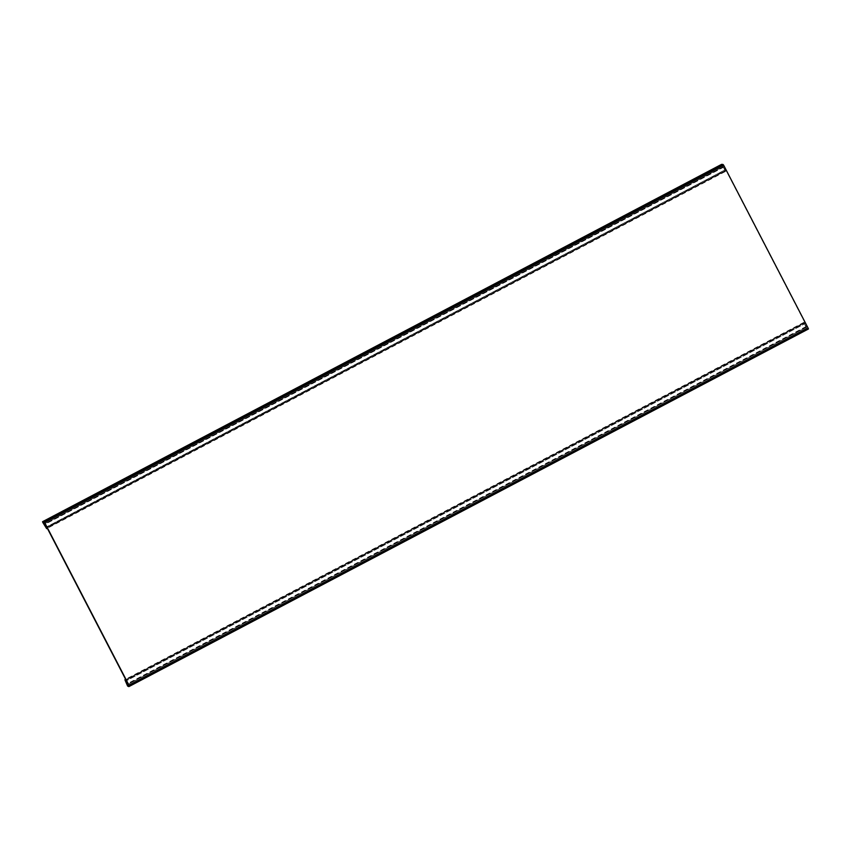 <?xml version="1.0" encoding="UTF-8"?>
<svg xmlns="http://www.w3.org/2000/svg" width="851" height="851" viewBox="0 0 851 851"><rect width="100%" height="100%" fill="white"/><g stroke="black" fill="none" stroke-linecap="round" stroke-linejoin="round"><path stroke-width="0.64" stroke-dasharray="4.25 3.19" d="M808.45 328.975L807.652 328.603L128.65 685.927L807.652 328.603L806.471 328.263L804.142 322.742L804.642 323.561L125.64 680.885L804.791 323.763L126.384 680.779L804.791 323.763L804.142 322.742L806.471 328.263L807.865 329.284L806.588 328.677L803.918 322.338L806.259 326.997L807.035 326.656L724.222 166.892L723.159 166.679L725.031 169.892L46.614 526.907L725.031 169.892L725.446 170.923L722.095 165.477L722.637 164.594L43.103 522.801L722.095 165.477L725.233 170.657L46.241 527.982L725.446 170.923L46.454 528.248L725.446 170.923L725.084 170.094L46.092 527.418L725.031 169.892L725.669 171.338L47.348 528.301M807.865 329.018L128.863 686.332L807.865 329.018M721.563 164.466L725.669 171.338M722.425 164.605L43.422 521.929L722.425 164.605M721.627 164.658L42.624 521.982L721.627 164.658M721.829 164.647L42.827 521.961L721.829 164.647M43.029 521.95L721.956 164.637M43.22 521.94L722.159 164.626M807.588 329.029L128.586 686.353L807.588 329.029M807.386 329.05L128.395 686.363L807.386 329.05M807.195 329.06L128.193 686.385L807.184 329.06M806.993 329.071L127.99 686.395L806.993 329.071M807.79 329.018L128.788 686.342L807.79 329.018M724.222 166.892L45.22 524.216M807.035 326.656L128.044 683.981M724.041 166.626L45.039 523.939M723.159 166.679L44.167 524.003L723.159 166.679M723.339 167.094L45.103 524.014M807.142 326.933L128.15 684.257L807.142 326.933M806.259 326.997L128.012 683.927M806.014 326.582L127.788 683.502M806.727 328.667L127.724 685.991L806.727 328.667M806.471 328.263L127.48 685.576L806.471 328.263M804.216 323.018L125.214 680.343L804.216 323.018M722.361 164.605L43.422 521.897M721.765 164.647L42.827 521.94M721.605 164.658L42.635 521.971L721.605 164.658M725.286 170.86L46.294 528.184M721.786 165.073L42.784 522.397M721.584 164.52L42.763 521.748L721.659 164.52M721.786 164.509L42.954 521.737M721.85 164.498L42.965 521.769M721.988 164.488L43.156 521.727M722.052 164.488L43.167 521.748M722.18 164.477L43.358 521.716L722.254 164.477M807.652 329.029L128.65 686.353M807.45 329.039L128.448 686.363M807.248 329.06L128.256 686.374M807.056 329.071L128.054 686.395M127.852 686.406L806.854 329.082L127.831 686.406M804.057 322.816L125.054 680.14M806.588 328.677L127.586 686.002M806.961 329.22L127.958 686.544M807.025 329.209L128.129 686.48M807.163 329.199L128.161 686.523M807.227 329.199L128.331 686.47L807.354 329.188M807.429 329.188L128.533 686.459M807.556 329.177L128.554 686.502M807.631 329.177L128.724 686.438M807.759 329.167L128.756 686.48M807.822 329.156L129.139 686.321M804.142 322.742L125.14 680.066L804.142 322.742M803.918 322.338L125.608 679.289M807.067 329.348L128.203 686.597M807.269 329.337L128.405 686.587M807.461 329.326L128.607 686.576M807.663 329.316L128.809 686.555"/><path stroke-width="1.28" d="M128.012 683.927L127.267 684.321L128.044 683.981L45.22 524.216L44.167 524.003L46.454 528.248L42.922 522.386L722.637 164.594L723.669 165.232L808.195 328.284L129.192 685.608L44.667 522.546L43.348 521.652L42.55 521.706L42.784 522.397L46.667 528.652L43.103 522.801L43.635 521.908L722.637 164.594L43.444 521.759L722.456 164.456M46.614 526.907L46.039 527.205L46.614 526.907M127.267 684.321L125.14 680.066L127.724 685.991L129.448 686.3L808.45 328.975L808.195 328.284M808.45 328.975L129.448 686.3L129.192 685.608M126.384 680.779L125.214 680.343L127.48 685.576L128.863 686.619L127.586 686.002L125.054 680.14L126.384 680.779M807.865 329.284L128.863 686.619M723.212 164.551L44.22 521.876M723.669 165.232L44.667 522.546M45.103 524.014L44.348 524.418M127.788 683.502L127.012 683.906M722.563 164.594L43.561 521.918M47.348 528.301L46.667 528.652M721.552 164.381L42.55 521.706M721.744 164.371L42.752 521.684M721.946 164.349L42.944 521.674M722.148 164.339L43.146 521.663M722.35 164.328L43.348 521.652M125.608 679.289L124.927 679.651"/></g></svg>
